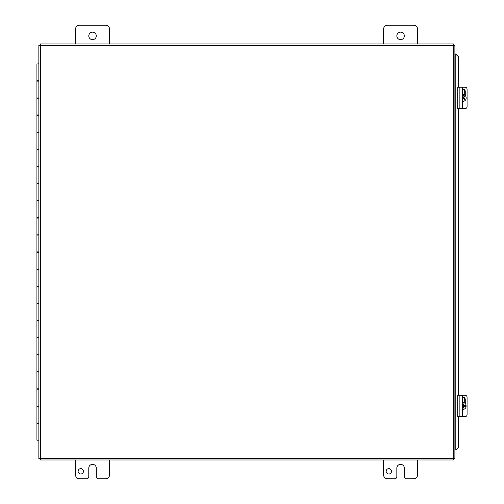<?xml version="1.0" encoding="UTF-8"?>
<svg xmlns="http://www.w3.org/2000/svg" width="504" height="504" viewBox="0 0 504 504"><rect width="100%" height="100%" fill="white"/><g stroke="black" fill="none" stroke-linecap="round" stroke-linejoin="round"><path stroke-width="0.76" d="M455.837 449.965L458.363 447.394L455.837 449.965M455.616 449.965L454.891 449.965M458.142 447.394L458.142 416.676M458.142 395.287L458.142 108.631M458.142 87.236L458.363 56.517L455.616 53.953L458.142 56.517M455.616 53.953L454.891 53.953M458.363 447.394L458.363 416.676M458.363 395.287L458.363 108.631M458.363 87.236L458.363 56.517M38.858 458.52L453.361 458.438L453.361 45.473L40.389 45.473L40.389 458.438L38.858 458.52L38.858 45.398L40.389 45.473L40.314 43.943L453.436 43.943L453.361 45.473L454.891 45.398L454.891 458.52L453.361 458.438L453.436 459.976L40.314 459.976L40.389 458.438L40.314 459.976M454.891 458.52L453.361 458.438L453.436 459.976M40.314 43.943L40.389 45.473L38.858 45.398M453.436 43.943L453.361 45.473L454.891 45.398M38.858 423.436L36.918 423.436L36.918 440.206L38.858 440.206M38.858 389.208L36.918 389.208L36.918 405.978L38.858 405.978M38.858 354.98L36.918 354.98L36.918 371.75L38.858 371.75M38.858 320.752L36.918 320.752L36.918 337.529L38.858 337.529M38.858 286.524L36.918 286.524L36.918 303.301L38.858 303.301M38.858 252.302L36.918 252.302L36.918 269.073L38.858 269.073M38.858 218.075L36.918 218.075L36.918 234.845L38.858 234.845M38.858 183.847L36.918 183.847L36.918 200.617L38.858 200.617M38.858 149.619L36.918 149.619L36.918 166.389L38.858 166.389M38.858 115.391L36.918 115.391L36.918 132.161L38.858 132.161M38.858 81.163L36.918 81.163L36.918 97.933L38.858 97.933M38.858 63.97L36.918 63.97L36.918 80.747L38.858 80.747M38.858 98.198L36.918 98.198L36.918 114.975L38.858 114.975M38.858 132.426L36.918 132.426L36.918 149.203L38.858 149.203M38.858 166.654L36.918 166.654L36.918 183.424L38.858 183.424M38.858 200.882L36.918 200.882L36.918 217.652L38.858 217.652M38.858 235.11L36.918 235.11L36.918 251.88L38.858 251.88M38.858 269.338L36.918 269.338L36.918 286.108L38.858 286.108M38.858 303.566L36.918 303.566L36.918 320.336L38.858 320.336M38.858 337.793L36.918 337.793L36.918 354.564L38.858 354.564M38.858 372.021L36.918 372.021L36.918 388.792L38.858 388.792M38.858 406.249L36.918 406.249L36.918 423.02L38.858 423.02M38.858 63.706L38.027 63.97M38.027 423.436L38.027 423.02M38.027 389.208L38.027 388.792M38.027 354.98L38.027 354.564M38.027 320.752L38.027 320.336M38.027 286.524L38.027 286.108M38.027 252.302L38.027 251.88M38.027 218.075L38.027 217.652M38.027 183.847L38.027 183.424M38.027 149.619L38.027 149.203M38.027 115.391L38.027 114.975M38.027 81.163L38.027 80.747M383.468 43.943L383.468 29.478A4.278 4.278 0 0 1 387.746 25.2L413.419 25.2A4.278 4.278 0 0 1 417.696 29.478L417.696 43.943M404.334 35.897A3.748 3.748 0 0 1 398.708 39.142A3.748 3.748 0 0 1 398.708 32.653A3.748 3.748 0 0 1 404.334 35.897M75.424 43.943L75.424 29.478A4.278 4.278 0 0 1 79.701 25.2L105.374 25.2A4.278 4.278 0 0 1 109.652 29.478L109.652 43.943M96.283 35.897A3.748 3.748 0 0 1 90.663 39.142A3.748 3.748 0 0 1 90.663 32.653A3.748 3.748 0 0 1 96.283 35.897M391.507 471.303A2.678 2.678 0 0 1 387.488 473.621A2.678 2.678 0 0 1 387.488 468.985A2.678 2.678 0 0 1 391.507 471.303M417.696 459.976L417.696 474.522A4.278 4.278 0 0 1 413.419 478.8L406.47 478.8A2.142 2.142 0 0 1 404.334 476.658L404.334 468.103A3.748 3.748 0 0 0 400.586 464.354A3.748 3.748 0 0 0 396.837 468.103L396.837 476.658A2.142 2.142 0 0 1 394.695 478.8L387.746 478.8A4.278 4.278 0 0 1 383.468 474.522L383.468 459.976M83.456 471.303A2.678 2.678 0 0 1 79.443 473.621A2.678 2.678 0 0 1 79.443 468.985A2.678 2.678 0 0 1 83.456 471.303M109.652 459.976L109.652 474.522A4.278 4.278 0 0 1 105.374 478.8L98.425 478.8A2.142 2.142 0 0 1 96.283 476.658L96.283 468.103A3.748 3.748 0 0 0 92.534 464.354A3.748 3.748 0 0 0 88.786 468.103L88.786 476.658A2.142 2.142 0 0 1 86.65 478.8L79.701 478.8A4.278 4.278 0 0 1 75.424 474.522L75.424 459.976M462.615 97.228A6.369 0.926 -56.6 0 0 464.058 94.695A3.503 3.452 -90 0 0 462.741 94.431L462.401 94.431A3.503 3.452 -90 0 1 462.741 94.431M464.852 98.74L463.315 97.921L465.116 95.395A6.369 0.926 123.4 0 1 463.674 97.921A6.388 0.605 32.6 0 1 464.852 98.74A6.035 0.882 123.4 0 1 464.392 99.458A6.388 0.605 -147.4 0 0 463.214 98.639A6.369 0.926 123.4 0 1 462.401 99.849M463.214 98.639L462.401 99.351M463.315 97.921L463.674 97.921M464.184 99.307L464.549 98.74M464.02 94.765A3.503 3.452 -90 0 1 464.927 95.395M465.116 95.395A3.503 3.452 -90 0 1 462.401 101.424L462.741 101.436M465.948 405.342A3.503 3.452 -90 0 1 465.948 406.621L463.334 406.621A6.388 1.109 90 0 1 463.277 408.12L462.974 406.621L463.334 406.621M462.433 408.12A6.388 1.109 -90 0 0 462.496 406.621L462.401 406.621M462.401 405.342L462.496 405.342A6.388 1.109 -90 0 0 462.433 403.843L463.277 403.843A6.388 1.109 90 0 1 463.334 405.342L466.131 405.342A3.503 3.452 -90 0 0 462.741 402.476L462.181 402.476M463.334 405.342L462.974 405.342L462.974 403.843L462.433 403.843M462.401 402.494A3.503 3.452 -90 0 1 462.741 402.476M466.131 406.621A3.503 3.452 -90 0 1 462.401 409.469M462.269 87.236L465.142 87.236A2.142 1.94 -90 0 1 467.082 89.378L467.082 106.489A2.142 1.94 -90 0 1 465.142 108.631L462.401 108.631L462.401 87.236L457.708 87.236L457.708 108.631L462.401 108.631M462.401 89.422A2.274 2.06 -90 0 1 465.268 91.514L465.268 95.546M464.726 95.212L464.726 91.514A2.274 2.06 90 0 0 462.937 89.258M462.269 395.287L465.142 395.287A2.142 1.94 -90 0 1 467.082 397.423L467.082 414.54A2.142 1.94 -90 0 1 465.142 416.676L462.401 416.676L462.401 395.287L457.708 395.287L457.708 416.676L462.401 416.676M462.401 397.467A2.274 2.06 -90 0 1 465.268 399.565L465.268 403.597M464.726 403.112L464.726 399.565A2.274 2.06 90 0 0 462.937 397.31M455.206 53.953L455.206 449.965M465.268 91.514L464.726 91.514M459.869 108.631L459.869 87.236M465.268 399.565L464.726 399.565M459.869 416.676L459.869 395.287M462.741 409.487L462.401 409.487"/></g></svg>
